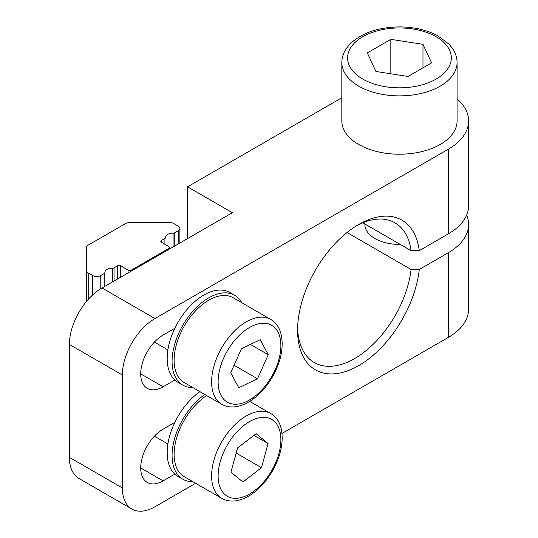 <?xml version="1.0" encoding="UTF-8"?>
<svg xmlns="http://www.w3.org/2000/svg" width="538" height="538" viewBox="0 0 538 538"><rect width="100%" height="100%" fill="white"/><g stroke="black" fill="none" stroke-linecap="round" stroke-linejoin="round"><path stroke-width="0.81" d="M400.252 244.413A34.573 19.96 180 0 1 364.878 224.46L364.878 223.996M422.976 44.318L431.59 62.872L408.06 76.457L375.928 71.48L367.313 52.926L390.837 39.348L422.976 44.318L422.976 67.842M390.837 39.348L390.837 73.787M128.078 270.096L120.741 265.866A2.307 1.332 0 0 0 117.479 265.866L114.056 267.837A2.307 1.332 180 0 1 112.355 268.227A7.263 4.19 0 0 0 104.87 272.416A7.263 4.19 0 0 0 104.87 272.551A2.307 1.332 180 0 1 104.87 272.591A2.307 1.332 180 0 1 104.197 273.533L100.774 275.51A5.763 3.329 180 0 1 92.623 275.51L88.225 272.968A5.763 3.329 180 0 1 86.537 270.621L86.443 247.473A5.535 3.194 180 0 1 86.443 247.467A5.535 3.194 180 0 1 88.064 245.207L125.549 223.566A5.763 3.329 180 0 1 129.624 222.591L169.719 222.591A5.763 3.329 180 0 1 173.794 223.566L178.192 226.108A5.763 3.329 180 0 1 179.88 228.455A5.763 3.329 180 0 1 178.192 230.809L174.769 232.786A2.307 1.332 180 0 1 173.068 233.176A7.263 4.19 0 0 0 165.583 237.366A7.263 4.19 0 0 0 165.583 237.5A2.307 1.332 180 0 1 165.583 237.54A2.307 1.332 180 0 1 164.91 238.482L161.487 240.452A2.307 1.332 0 0 0 160.815 241.394A2.307 1.332 0 0 0 161.487 242.335L168.824 246.572A2.307 1.332 180 0 1 169.497 247.514A2.307 1.332 180 0 1 168.824 248.455L131.333 270.096A2.307 1.332 180 0 1 128.078 270.096L128.078 272.921M457.078 62.603L457.078 120.949A57.627 33.269 180 0 1 383.944 152.987A57.627 33.269 180 0 1 341.825 120.949L341.825 62.603A57.627 33.269 0 0 0 383.944 94.648A57.627 33.269 0 0 0 414.368 94.742A57.627 33.269 0 0 0 457.078 62.603C457.038 57.573 455.498 52.832 452.458 48.366L449.143 44.284L437.885 35.811C426.964 30 414.253 27.035 399.761 26.9C378.167 27.169 361.523 32.939 349.828 44.21L346.472 48.333C343.412 52.805 341.865 57.559 341.825 62.603M221.75 404.267L184.265 382.619A48.978 28.279 -60 0 1 193.519 313.082A48.978 28.279 -60 0 1 233.243 297.783L270.735 319.424A48.978 28.279 120 0 0 231.004 334.73A48.978 28.279 120 0 0 221.75 404.267C226.135 406.741 231.091 407.515 236.619 406.573C241.273 405.76 245.953 403.823 250.661 400.776C259.114 395.181 266.323 387.32 272.289 377.185C280.849 361.966 283.835 347.824 281.246 334.757C279.572 327.736 276.068 322.625 270.735 319.424M238.758 387.77L230.748 372.733L241.495 348.685L260.244 339.68L268.254 354.724L257.507 378.772L238.758 387.77M257.507 378.772L234.091 365.248M268.254 354.724L250.392 344.414M221.75 498.37C226.135 500.844 231.091 501.618 236.619 500.676C241.273 499.856 245.953 497.926 250.661 494.873C259.114 489.284 266.323 481.423 272.289 471.288C280.849 456.069 283.835 441.927 281.246 428.86C279.572 421.832 276.068 416.721 270.735 413.527A48.978 28.279 120 0 0 257.863 411.563A48.978 28.279 120 0 0 216.969 451.476A48.978 28.279 120 0 0 221.75 498.37L184.265 476.722A48.978 28.279 -60 0 1 176.377 438.8A48.978 28.279 -60 0 1 206.693 395.571M230.936 472.129L237.534 447.966L256.101 433.668L268.065 443.534L261.468 467.697L242.907 481.994L230.936 472.129M236.108 453.184L237.628 447.892M261.468 467.697L236.202 453.11M268.065 443.534L253.902 435.356M192.786 481.644A51.863 29.946 -60 0 1 182.826 479.217A51.863 29.946 -60 0 1 172.079 455.478A51.863 29.946 -60 0 1 204.81 394.482M182.826 479.217L177.93 476.399A51.863 29.946 -60 0 1 174.837 474.119A51.863 29.946 -60 0 1 167.19 452.653A51.863 29.946 -60 0 1 174.837 422.364A51.863 29.946 -60 0 1 199.921 391.657M192.786 387.542A51.863 29.946 -60 0 1 182.826 385.121A51.863 29.946 -60 0 1 172.079 361.375A51.863 29.946 -60 0 1 194.722 309.182A51.863 29.946 -60 0 1 234.682 295.288A51.863 29.946 -60 0 1 241.77 302.706M182.826 385.121L177.93 382.296A51.863 29.946 -60 0 1 174.837 380.016A51.863 29.946 -60 0 1 167.19 358.55A51.863 29.946 -60 0 1 174.837 328.261A51.863 29.946 -60 0 1 229.793 292.464L234.682 295.288M356.633 225.698A80.673 46.577 -60 0 1 394.966 222.813A80.673 46.577 -60 0 1 411.093 250.674L419.277 250.654A86.436 49.906 120 0 0 358.705 224.46A86.436 49.906 120 0 0 297.581 330.325A86.436 49.906 120 0 0 354.623 367.81A86.436 49.906 120 0 0 419.277 269.471L411.093 269.498A80.673 46.577 -60 0 1 372.632 344.797A80.673 46.577 -60 0 1 314.293 362.551A80.673 46.577 -60 0 1 297.615 327.911M362.78 222.779L411.093 250.674M419.277 250.654L448.349 233.869A69.153 39.926 0 0 0 468.598 205.637L468.598 120.949A69.153 39.926 180 0 1 448.349 149.181L154.971 318.557L101.998 287.978A46.1 26.618 120 0 0 69.402 344.434L122.368 375.02A46.1 26.618 -60 0 1 154.971 318.557M411.093 269.498L347.023 232.503M457.078 98.878A69.153 39.926 180 0 1 468.598 120.949M187.567 238.576L187.567 186.821L341.825 97.755M466.654 215.052A69.153 39.926 180 0 1 468.598 224.46A69.153 39.926 180 0 1 448.349 252.692L419.277 269.471M282.006 433.42L448.349 337.38A69.153 39.926 0 0 0 468.598 309.155L468.598 224.46M131.918 509.049A46.1 26.618 -60 0 1 122.368 487.939L69.402 457.361A46.1 26.618 120 0 0 78.945 478.464L131.918 509.049A46.1 26.618 -60 0 0 154.971 506.762L195.63 483.285M122.368 487.939L122.368 375.02M174.837 474.119L163.115 480.885A31.695 18.299 -60 0 1 147.271 482.451A31.695 18.299 -60 0 1 142.415 457.058A31.695 18.299 -60 0 1 163.115 429.129L174.837 422.364M174.837 380.016L163.115 386.782A31.695 18.299 -60 0 1 147.271 388.355A31.695 18.299 -60 0 1 142.415 362.955A31.695 18.299 -60 0 1 163.115 335.026L174.837 328.261M101.998 287.978L232.389 212.698L187.567 186.821M69.402 457.361L69.402 344.434M412.875 86.82A51.863 29.94 180 0 1 349.357 50.148A51.863 29.94 180 0 1 436.123 36.725A51.863 29.94 180 0 1 412.875 86.82M120.741 265.866L120.741 277.157M131.333 270.096L131.333 271.038M168.824 248.455L168.824 249.397M178.192 230.809L178.192 243.983M174.769 232.786L174.769 245.96M173.068 233.176L173.068 246.942M164.91 238.482L164.91 244.313M161.487 240.452L161.487 242.335M117.479 265.866L117.479 279.034M114.056 267.837L114.056 281.011M112.355 268.227L112.355 281.993M104.197 273.533L104.197 286.707M100.774 275.51L100.774 288.711M92.623 275.51L92.623 294.979M88.225 272.968L88.225 299.451M86.537 270.621L86.537 301.408M235.698 339.162A44.372 25.616 -60 0 1 280.802 348.12A44.372 25.616 -60 0 1 231.999 403.904A44.372 25.616 -60 0 1 235.698 339.162M260.029 417.623A44.372 25.616 -60 0 1 269.834 473.682A44.372 25.616 -60 0 1 218.643 482.183A44.372 25.616 -60 0 1 260.029 417.623M448.349 149.181L448.349 233.869M448.349 252.692L448.349 337.38M140.707 467.946L163.115 480.885M140.707 373.843L163.115 386.782M169.497 249.007L169.497 247.514M179.88 243.008L179.88 228.455M167.896 349.882L154.406 342.094M167.896 443.985L154.406 436.197M249.693 401.382L270.735 413.527"/></g></svg>

